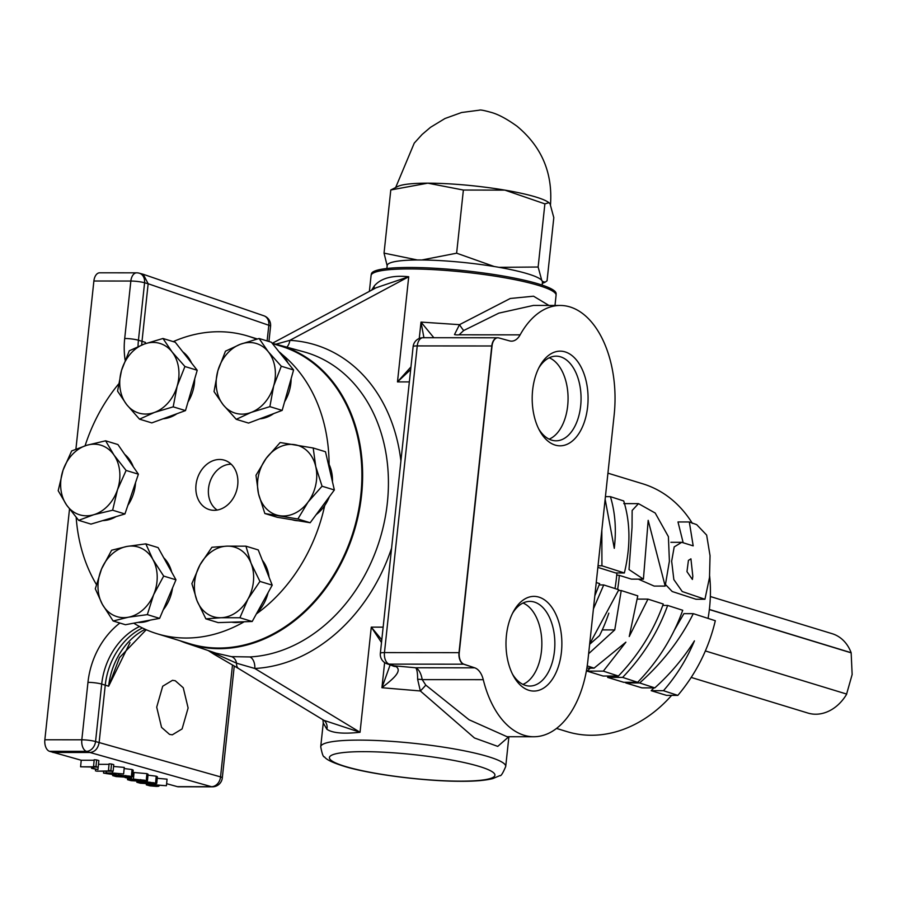<?xml version="1.0" encoding="UTF-8"?>
<svg xmlns="http://www.w3.org/2000/svg" width="897" height="897" viewBox="0 0 897 897"><rect width="100%" height="100%" fill="white"/><g stroke="black" fill="none" stroke-linecap="round" stroke-linejoin="round"><path stroke-width="1.35" d="M692.82 576.244L692.394 579.462L686.967 571.636L688.425 560.401L690.925 558.831L692.82 576.244M682.236 591.538L673.849 579.597L671.662 561.219L674.196 546.923L681.709 542.315L693.19 545.869L689.311 521.964L696.677 524.633L706.645 535.072L710.043 555.692L709.505 577.5L704.941 599.274L682.236 591.538M704.941 599.274L696.072 599.274L672.212 591.527L665.518 584.552M683.077 542.36L677.986 521.953L689.311 521.964M677.84 695.388L663.455 690.701C676.383 675.923 686.71 659.306 694.446 640.862C683.503 658.207 670.294 673.894 654.81 687.887L639.651 682.953C662.569 662.58 680.453 639.483 693.291 613.66L715.313 620.724C708.641 648.789 696.15 673.669 677.84 695.388L666.538 695.377L651.188 690.69L653.913 687.887M654.81 687.887L641.96 687.876L625.781 682.942L626.599 682.292M674.499 629.918L683.906 613.649L693.291 613.66M637.655 682.303L622.608 677.403C642.947 656.234 657.961 632.25 667.66 605.441L682.729 610.274C673.075 637.162 658.05 661.167 637.655 682.303L623.662 682.292L607.594 677.392L609.108 676.024M556.555 728.442L567.128 731.66A129.572 102.964 -73 0 0 591.314 735.26A129.572 102.964 -73 0 0 671.618 695.388M708.058 618.403A129.572 102.964 -73 0 0 709.65 576.109M692.361 523.377A129.572 102.964 -73 0 0 642.768 483.808L607.931 473.168M665.182 586.066L648.183 520.35L643.418 579.148L629.021 569.584L632.037 527.358L632.138 510.483L638.473 503.632L655.214 513.039L668.4 536.653L669.397 561.141L665.182 586.066L654.182 586.089L638.328 579.137M643.441 579.148L631.421 579.137L619.311 575.369A129.572 102.964 107 0 1 617.618 589.385M588.645 653.689L614.748 629.907L621.229 590.54L637.778 595.855L629.234 636.534L647.959 599.118L663.275 604.029C653.644 630.849 638.686 654.844 618.403 676.035L603.12 676.024L587.053 671.124L590.26 668.119M619.311 575.369L616.721 575.067M639.651 682.953L625.781 682.942M663.455 690.701L651.188 690.69M647.959 599.118L637.442 599.106M618.403 676.035L603.333 671.135L625.893 642.174L594.094 668.13L586.885 668.119M603.333 671.135L587.053 671.124M622.608 677.403L607.594 677.392M667.66 605.441L662.771 605.43M605.139 499.27L614.277 548.314C616.486 529.6 615.196 512.378 610.409 496.658L623.718 500.963C630.445 522.682 630.658 546.688 624.368 572.97L615.723 572.959L597.862 567.386M608.816 613.167A134.909 107.192 -73 0 1 599.532 635.614L589.643 644.315M614.972 588.544A134.909 107.192 -73 0 0 616.901 572.97M614.748 629.907L602.268 629.896M621.229 590.54L618.538 590.54M593.433 608.839L603.726 584.934L618.807 589.766L589.688 643.923M603.726 584.934L599.185 584.934M596.247 582.534L599.656 583.622L594.823 595.821M610.409 496.658L605.419 496.646M624.368 572.97L601.932 565.783L598.03 565.783M601.932 565.783L601.831 530.217M709.37 609.455L851.152 652.724A41.486 32.965 -73 0 0 832.169 633.697L710.346 596.527M846.577 694.166L852.15 674.51L851.152 652.724M851.006 652.803L709.359 609.568M691.217 677.437L807.95 713.07A41.486 32.965 -73 0 0 846.723 694.087L705.378 650.953M141.692 345.02A63.126 50.165 107 0 1 142.006 341.297L148.151 283.744L144.585 282.779A9.968 1.424 -173.9 0 0 130.85 281.041A9.968 5.887 -89.9 0 1 136.647 272.834L99.679 272.8A9.968 5.887 90.1 0 0 93.882 281.008L75.92 449.094M129.998 642.644L108.649 686.216L119.548 657.568L146.233 629.739M139.573 626.521A63.227 50.243 -73 0 0 101.697 684.086L95.553 741.539L220.539 776.892A9.968 8.051 105.7 0 1 211.445 786.691A9.968 5.887 90.1 0 0 212.387 786.826A9.968 9.968 0 0 0 222.31 777.912A9.968 1.424 6.1 0 0 220.539 776.892L232.502 664.935M87.962 682.348A9.968 1.424 -173.9 0 1 101.697 684.086L105.252 685.151L99.107 742.705C97.964 748.625 94.925 751.888 90.014 752.505L86.46 751.35A9.968 5.887 -89.9 0 1 81.818 739.801L87.962 682.348A73.195 58.159 107 0 1 119.884 623.034M69.506 509.059L44.85 739.767L81.818 739.801A9.968 1.424 -173.9 0 1 95.553 741.539A9.968 7.793 108.2 0 1 86.46 751.35L49.492 751.305L81.223 760.241L80.595 766.8L95.43 766.812L93.568 766.296L98.233 767.114L80.595 766.8M145.213 629.29A63.227 50.243 107 0 0 108.649 686.216L105.252 685.151A63.126 50.165 107 0 1 142.432 627.978M136.647 272.834A9.968 9.968 0 0 1 139.214 273.181A9.968 7.838 105 0 1 144.585 282.779L138.441 340.232A63.227 50.243 -73 0 0 138.026 346.534M275.895 344.19L289.866 340.344A166.876 132.599 107 0 1 400.903 460.912M286.793 347.161A9.968 5.943 93.2 0 0 289.866 340.344L408.718 276.747L376.056 287.791L272.251 343.327M189.772 644.293A156.156 124.078 -73 0 0 189.917 644.338A156.156 124.078 -73 0 0 219.07 648.666A156.156 124.078 -73 0 0 358.733 513.286A156.156 124.078 -73 0 0 281.075 345.637A156.156 124.078 -73 0 0 280.929 345.592M188.168 643.788L215.807 653.106L231.448 656.638L249.803 656.952A9.968 5.808 -93 0 1 254.804 668.478L236.595 663.208L208.609 650.673M179.927 640.727A156.156 124.078 -73 0 0 189.626 644.248A156.156 124.078 -73 0 0 218.778 648.576A156.156 124.078 -73 0 0 358.441 513.196A156.156 124.078 -73 0 0 280.783 345.547A156.156 124.078 -73 0 0 272.273 343.36M244.231 621.756A155.607 123.651 107 0 1 186.038 638.036A155.607 123.651 107 0 1 156.986 633.719L189.783 643.732A155.607 123.651 -73 0 0 218.834 648.049A155.607 123.651 -73 0 0 358.015 513.129A155.607 123.651 -73 0 0 280.626 346.063L272.441 343.562M173.233 341.622A155.607 123.651 107 0 1 218.778 331.733A155.607 123.651 107 0 1 247.83 336.05A155.607 123.651 107 0 1 256.531 339.167M279.023 351.781A36.385 28.906 107 0 1 282.23 354.55A155.607 123.651 107 0 1 329.098 464.433A36.385 28.906 107 0 1 331.464 471.34A36.385 28.906 107 0 1 332.451 481.779M329.345 496.77A36.385 28.906 107 0 1 324.703 505.572A155.607 123.651 107 0 1 256.363 613.929M282.23 354.55A36.385 28.906 107 0 1 284.024 356.58A36.385 28.906 107 0 1 287.836 362.792M291.121 378.702A36.385 28.906 107 0 1 284.607 401.766M273.72 413.584A36.385 28.906 107 0 1 259.749 418.854M259.087 338.494L240.385 344.257A36.385 28.906 107 0 1 268.304 351.781L259.087 338.494L271.376 342.239L293.588 369.979L281.288 366.223L268.304 351.781A36.385 28.906 107 0 1 273.697 385.856A36.385 28.906 107 0 1 251.171 412.407L269.874 406.644L273.697 385.856L281.288 366.223M240.385 344.257L225.461 351.175L217.859 370.809A36.385 28.906 107 0 1 240.385 344.257M223.252 404.883A36.385 28.906 107 0 1 217.859 370.809L214.035 391.597L223.252 404.883A36.385 28.906 -73 0 0 251.171 412.407L236.247 419.325L223.252 404.883M293.588 369.979L282.163 410.4L248.536 423.081L236.247 419.325M282.163 410.4L269.874 406.644M262.339 560.266A36.385 28.906 107 0 1 266.768 568.014A36.385 28.906 107 0 1 269.066 577.231M268.08 592.682A36.385 28.906 107 0 1 256.834 613.077M241.786 621.845A36.385 28.906 107 0 1 231.751 622.17M245.935 546.172L227.042 546.138L211.916 547.271L200.009 564.863L191.88 583.611L196.992 600.654A36.385 28.906 107 0 1 200.009 564.863A36.385 28.906 107 0 1 227.042 546.138A36.385 28.906 107 0 1 251.048 563.215L245.935 546.172L258.235 549.917L272.217 585.158L252.192 621.498L218.173 622.608L205.873 618.852L220.998 617.73L239.903 617.753L248.02 599.005A36.385 28.906 107 0 1 220.998 617.73A36.385 28.906 -73 0 1 196.992 600.654L205.873 618.852M251.048 563.215A36.385 28.906 107 0 1 248.02 599.005L259.928 581.413L251.048 563.215M252.192 621.498L239.903 617.753M272.217 585.158L259.928 581.413M214.148 510.326A25.834 20.53 -73 0 0 237.257 487.923A25.834 20.53 -73 0 0 224.407 460.195A25.834 20.53 -73 0 0 219.586 459.477A25.834 20.53 -73 0 0 196.477 481.88A25.834 20.53 -73 0 0 209.326 509.608A25.834 20.53 -73 0 0 214.148 510.326M182.775 351.826A36.385 28.906 107 0 1 187.787 356.726A36.385 28.906 107 0 1 191.566 363.05M194.694 378.96A36.385 28.906 107 0 1 188 401.968M176.978 413.708A36.385 28.906 107 0 1 163.097 418.776M85.08 445.798A155.607 123.651 107 0 1 118.482 384.14M124.694 454.364A36.385 28.906 107 0 1 129.695 459.836A36.385 28.906 107 0 1 133.283 466.799M135.537 482.664A36.385 28.906 107 0 1 127.856 505.347M116.072 516.616A36.385 28.906 107 0 1 102.74 520.596M96.349 584.429A155.607 123.651 107 0 1 76.178 517.423M163.725 557.743A36.385 28.906 107 0 1 168.58 564.191A36.385 28.906 107 0 1 171.719 572.163M172.538 587.894A36.385 28.906 107 0 1 163.254 609.803M150.147 620.141A36.385 28.906 107 0 1 137.97 622.395M156.986 633.719A155.607 123.651 107 0 1 133.743 623.18M324.703 505.572A36.385 28.906 107 0 1 316.136 514.654M298.342 520.776A36.385 28.906 107 0 1 292.243 519.778L292.153 519.755M327.887 462.123A36.385 28.906 107 0 1 329.098 464.433M145.819 543.862L126.836 546.464L111.632 550.22L101.574 568.922L95.295 588.78L102.336 604.298A36.385 28.906 107 0 1 101.574 568.922A36.385 28.906 107 0 1 126.836 546.464A36.385 28.906 107 0 1 152.86 559.392L145.819 543.862L158.107 547.619L175.969 579.821L159.621 618.369L125.434 624.727L113.145 620.982L128.349 617.226L147.332 614.624L153.611 594.767A36.385 28.906 107 0 1 128.349 617.226A36.385 28.906 -73 0 1 102.336 604.298L113.145 620.982M152.86 559.392A36.385 28.906 107 0 1 153.611 594.767L163.669 576.065L152.86 559.392M159.621 618.369L147.332 614.624M175.969 579.821L163.669 576.065M105.611 440.797L86.751 445.282L71.659 450.933L63.037 470.241L58.193 490.715L66.546 504.955A36.385 28.906 107 0 1 63.037 470.241A36.385 28.906 107 0 1 86.751 445.282A36.385 28.906 107 0 1 113.975 455.037L105.611 440.797L117.911 444.542L138.396 474.188L124.93 513.97L90.978 524.106L78.678 520.35L93.77 514.71L112.641 510.214L117.485 489.751A36.385 28.906 107 0 1 93.77 514.71A36.385 28.906 -73 0 1 66.546 504.955L78.678 520.35M113.975 455.037A36.385 28.906 107 0 1 117.485 489.751L126.107 470.443L113.975 455.037M124.93 513.97L112.641 510.214M138.396 474.188L126.107 470.443M162.974 338.483L144.249 344.056L129.291 350.783L121.532 370.383L117.552 391.126L126.645 404.558A36.385 28.906 107 0 1 121.532 370.383A36.385 28.906 107 0 1 144.249 344.056A36.385 28.906 107 0 1 172.067 351.927L162.974 338.483L175.263 342.239L197.217 370.27L185.488 410.602L151.795 422.902L139.506 419.157L154.463 412.429L173.188 406.846L177.169 386.102A36.385 28.906 107 0 1 154.463 412.429A36.385 28.906 -73 0 1 126.645 404.558L139.506 419.157M172.067 351.927A36.385 28.906 107 0 1 177.169 386.102L184.928 366.514L172.067 351.927M185.488 410.602L173.188 406.846M197.217 370.27L184.928 366.514M313.199 447.995L280.156 442.535L266.185 458.345L255.981 475.298L258.527 493.832A36.385 28.906 107 0 1 266.185 458.345A36.385 28.906 107 0 1 294.788 444.688A36.385 28.906 107 0 1 315.744 466.541L313.199 447.995L325.488 451.752L334.357 489.975L310.183 522.738L277.139 517.266L264.85 513.521L297.882 518.982L308.086 502.028A36.385 28.906 107 0 1 279.483 515.674A36.385 28.906 -73 0 1 258.527 493.832L264.85 513.521M315.744 466.541A36.385 28.906 107 0 1 308.086 502.028L322.057 486.219L315.744 466.541M310.183 522.738L297.882 518.982M334.357 489.975L322.057 486.219M231.448 656.638A9.968 7.411 -83.6 0 1 236.595 663.208A9.968 5.931 -58.8 0 0 238.636 668.59L214.282 654.418A9.968 4.485 -60.2 0 1 213.262 653.162A9.968 6.716 -67.8 0 0 211.905 651.783M267.127 340.938L268.808 325.263A9.968 1.424 -173.9 0 1 270.569 326.284A9.968 9.968 0 0 0 263.909 315.8A9.968 7.995 109 0 1 268.808 325.263L148.151 283.744L143.228 274.269L139.214 273.181M238.636 668.59L324.31 720.583A9.968 9.329 -46.9 0 1 326.9 729.283L323.256 722.993L322.931 719.697M324.052 720.381L360.045 732.277C343.461 734.06 332.417 733.062 326.9 729.283M371.627 290.157L374.284 285.93A9.968 8.342 -142.8 0 1 373.668 289.058M374.284 285.93C381.034 278.126 392.516 275.065 408.718 276.747L397.483 381.898L410.949 366.929M169.544 734.396L172.314 734.822L182.102 728.913L188.112 707.98L183.257 687.764L175.274 680.745L172.493 680.318L162.705 686.227L156.706 707.161L161.55 727.377L169.544 734.396M127.632 778.248L127.531 779.695L131.063 780.659L141.636 781.332C146.716 781.422 148.263 781.04 146.278 780.188L146.906 773.629L148.083 774.223L147.456 780.782L133.418 779.078L134.045 772.519L146.906 773.629M112.697 774.627L112.652 775.602L116.173 776.578L126.746 777.239C131.837 777.329 133.384 776.948 131.388 776.107L132.027 769.548L133.204 770.142L132.577 776.701L118.527 774.986L118.651 773.763M103.66 771.196L103.536 773.102L113.616 774.638C116.464 774.593 116.924 774.268 114.995 773.663L115.018 773.438M96.562 771.185L110.32 770.904L108.459 770.388L113.123 771.207L96.562 771.185M95.609 769.447L95.474 770.893M44.85 739.767A9.968 5.887 90.1 0 0 49.492 751.305M166.618 783.698L177.404 786.658A9.968 5.887 90.1 0 0 178.335 786.792L212.387 786.826M146.368 783.787L146.323 784.864L149.99 785.862L156.414 786.4C159.262 786.344 159.722 786.019 157.794 785.413L157.816 785.2M136.893 781.22L136.837 782.251L140.358 783.216L150.931 783.888C156.022 783.978 157.569 783.597 155.585 782.745L156.213 776.185L157.39 776.78L156.762 783.339L142.746 781.332M508.823 736.729L497.745 746.382L474.446 737.962L420.345 690.97L381.931 687.719L390.15 664.856M381.505 642.499L371.28 627.138L381.786 639.785M423.956 337.833L421.007 322.09L459.499 324.669L510.281 298.477L533.536 296.201L548.93 305.451M409.783 267.474A92.918 13.253 6.1 0 1 505.605 276.444A92.918 13.253 6.1 0 1 556.129 293.521L556.073 295.292A93.03 13.264 -173.9 0 0 506.401 278.059A93.03 13.264 -173.9 0 0 409.559 268.921A93.03 13.264 -173.9 0 0 371.078 275.525L371.403 273.787A92.918 13.253 6.1 0 1 409.783 267.474M386.865 268.495L387.179 265.512A78.073 11.134 6.1 0 1 419.482 259.973A78.073 11.134 6.1 0 1 500.761 267.642A78.073 11.134 6.1 0 1 542.45 282.095L542.136 285.089M387.156 265.747L384.039 253.122L417.352 259.973M542.393 281.445L545.185 282.174L547.058 280.795L553.808 217.646L550.074 203.911L548.964 202.688L544.883 203.877L504.865 190.119L463.379 190.041L427.813 183.167L390.789 189.973L384.039 253.122M390.789 189.973L398.346 186.195A77.871 11.112 6.1 0 1 427.813 183.167A77.871 11.112 6.1 0 1 504.865 190.119A77.871 11.112 6.1 0 1 548.302 202.217L548.964 202.688M544.883 203.877L538.133 267.026L541.866 280.75M463.379 190.041L456.629 253.189L494.292 266.532M421.814 259.984L456.629 253.189M499.046 267.34L538.133 267.026M417.632 679.343A9.968 4.07 -5.5 0 1 422.229 679.623C421.041 673.255 418.854 669.308 415.681 667.772L474.715 667.828A19.936 11.762 -89.9 0 1 483.27 679.679L422.229 679.623L425.783 685.117A9.968 0.875 -45.4 0 1 420.345 690.97L417.632 679.343C417.643 673.053 416.993 669.196 415.681 667.772L393.929 665.787L395.936 666.516A9.968 7.748 119.6 0 1 392.449 665.72L387.011 663.78A9.968 7.995 109 0 0 389.107 664.128L393.929 665.787A9.968 7.995 109 0 1 391.832 665.428M395.936 666.516C403.661 671.416 389.724 681.384 381.931 687.719L384.622 662.569M419.258 338.449L421.007 322.09L433.845 337.721M454.487 334.57L459.499 324.669A9.968 0.897 -122.3 0 0 463.682 330.533L459.073 334.805A9.968 6.414 20 0 1 454.487 334.57M410.669 369.575L397.483 381.898L409.346 381.909M483.27 679.679A93.03 54.896 90.1 0 0 533.838 736.751A93.03 54.896 90.1 0 0 587.939 660.203L614.153 414.975A93.03 54.896 90.1 0 0 560.221 305.462L533.435 305.428L498.855 313.131L463.682 330.533M425.783 685.117L469.041 719.753L507.052 736.717L533.838 736.751M96.001 766.498L96.629 759.938L98.861 760.555L98.233 767.114M93.568 766.296L94.196 759.737L96.629 759.938M81.223 760.241L94.151 760.252M110.88 770.59L111.52 764.031L113.751 764.648L113.123 771.207M108.459 770.388L109.086 763.829L111.52 764.031M98.502 764.334L109.042 764.345M103.536 773.102L112.372 772.967L123.629 773.976L113.583 773.315L116.184 774.234L116.251 773.55M123.629 773.976L124.257 767.417L113.571 766.464M106.149 772.597L106.283 771.196M113.056 773.595L107.169 772.889L106.485 773.618L112.439 774.346L112.529 773.461M107.169 772.889L106.485 773.618L106.552 772.911M124.156 768.538L132.027 769.548M112.652 775.602L118.527 774.986M119.626 775.288C115.567 775.187 114.211 775.457 115.522 776.096L125.67 776.948C129.639 777.026 130.996 776.746 129.706 776.118L119.626 775.288M114.726 775.681L115.522 776.096L115.59 775.4M130.491 776.533L129.706 776.118M125.67 776.948L125.804 775.513M120.994 776.813L121.14 775.288M132.969 772.519L134.045 772.519M127.531 779.695L133.418 779.078M134.505 779.37C130.457 779.28 129.09 779.549 130.413 780.188L140.56 781.029C144.529 781.119 145.875 780.839 144.596 780.199L134.505 779.37M129.617 779.773L130.413 780.188L130.48 779.493M145.381 780.625L144.596 780.199M140.56 781.029L140.694 779.594M135.884 780.906L136.03 779.381M147.994 775.165L156.213 776.185M136.837 782.251L142.724 781.635M143.812 781.926C139.764 781.836 138.396 782.106 139.708 782.745L149.855 783.586C153.835 783.664 155.181 783.395 153.903 782.756L143.812 781.926M138.912 782.33L139.708 782.745L139.775 782.049M154.688 783.171L153.903 782.756M149.855 783.586L150.001 782.15M145.191 783.462L145.336 781.937M146.323 784.864L148.947 784.348L166.427 785.727L156.381 785.077L158.982 785.996L159.049 785.312M166.427 785.727L167.055 779.168L157.244 778.293M155.843 785.357L149.967 784.651L149.283 785.368L155.237 786.097L155.327 785.223M149.967 784.651L149.283 785.368L149.351 784.662M474.715 667.828L463.895 664.195A9.957 5.875 -89.9 0 1 459.264 652.657L492.038 345.984A9.957 5.875 -89.9 0 1 497.97 337.788A9.957 5.875 -89.9 0 1 498.766 337.911L509.653 340.905A19.936 11.762 -89.9 0 0 511.525 341.152A19.936 11.762 -89.9 0 0 520.125 334.861A93.03 54.896 90.1 0 1 560.221 305.462M538.906 597.122A47.339 27.942 90.1 0 0 513.533 611.395A47.339 27.942 90.1 0 0 513.476 676.013A47.339 27.942 90.1 0 0 528.95 690.32A47.339 27.942 90.1 0 0 561.421 652.108A47.339 27.942 90.1 0 0 538.906 597.122M565.11 351.893A47.339 27.942 90.1 0 0 539.736 366.155A47.339 27.942 90.1 0 0 539.68 430.773A47.339 27.942 90.1 0 0 555.153 445.08A47.339 27.942 90.1 0 0 587.625 406.879A47.339 27.942 90.1 0 0 565.11 351.893M512.535 674.208A42.327 24.981 90.1 0 0 525.418 685.375A42.327 24.981 90.1 0 0 529.286 686.037A42.327 24.981 90.1 0 0 554.727 647.959A42.327 24.981 90.1 0 0 534.32 602.055A42.327 24.981 90.1 0 0 529.365 601.394A42.327 24.981 90.1 0 0 512.591 613.189M523.007 603.031A41.856 24.701 -89.9 0 1 541.855 643.732A41.856 24.701 -89.9 0 1 522.94 684.389M538.738 428.968A42.327 24.981 90.1 0 0 551.633 440.135A42.327 24.981 90.1 0 0 555.501 440.797A42.327 24.981 90.1 0 0 580.931 402.719A42.327 24.981 90.1 0 0 560.535 356.827A42.327 24.981 90.1 0 0 555.579 356.165A42.327 24.981 90.1 0 0 538.794 367.961M549.222 357.791A41.856 24.701 -89.9 0 1 568.07 398.492A41.856 24.701 -89.9 0 1 549.143 439.149M52.957 752.471L90.014 752.505L211.445 786.691L177.404 786.658M93.277 768.337L97.93 769.615L91.55 768.337L93.277 768.337L93.389 767.103M97.93 769.615L98.165 767.114M91.55 768.337L91.673 767.103M126.769 777.542L131.422 778.82L125.042 777.542L126.791 777.239M131.422 778.82L131.59 777.049M231.179 464.209A24.6 19.543 -73 0 0 230.978 464.209A24.6 19.543 -73 0 0 228.567 464.388A24.6 19.543 -73 0 0 209.696 482.709A24.6 19.543 -73 0 0 215.112 508.453A24.6 19.543 -73 0 0 217.186 510.057M594.094 668.13L587.221 665.899M145.269 343.697A63.227 50.243 107 0 1 145.392 342.362L138.441 340.232A9.968 1.424 -173.9 0 0 124.705 338.494L130.85 281.041L93.882 281.008M125.12 360.078A73.195 58.159 107 0 1 124.705 338.494M249.803 656.952A156.908 124.683 -73 0 0 385.497 515.898A156.908 124.683 -73 0 0 303.747 351.803L279.326 345.11M391.585 548.145A166.876 132.599 107 0 1 254.804 668.478L360.045 732.277L371.28 627.138L383.142 627.149M505.717 766.487C502.847 773.315 500.896 776.365 499.864 775.625L492.733 778.607C485.389 780.446 474.962 781.343 461.439 781.287C426.748 781.399 374.027 774.918 346.758 767.092C333.762 763.201 326.34 759.804 324.512 756.889C323.346 757.382 322.079 753.996 320.722 746.708A93.03 13.264 6.1 0 1 359.204 740.115A93.03 13.264 6.1 0 1 456.046 749.253A93.03 13.264 6.1 0 1 505.717 766.487L508.902 736.729M460.509 781.152A83.23 11.874 -173.9 0 0 479.368 766.464A83.23 11.874 -173.9 0 0 363.846 751.652A83.23 11.874 -173.9 0 0 344.975 766.341A83.23 11.874 -173.9 0 0 460.509 781.152M497.768 337.788A9.968 5.887 90.1 0 0 497.577 337.777L423.036 337.709A9.968 5.887 90.1 0 0 417.24 345.917A9.968 1.424 -173.9 0 0 413.125 346.623L380.35 653.296A9.968 1.424 6.1 0 1 384.465 652.59A9.968 5.887 90.1 0 0 389.107 664.128L463.648 664.195A9.968 5.887 90.1 0 1 459.006 652.657L491.78 345.984L417.24 345.917L384.465 652.59L459.006 652.657A9.968 1.424 -173.9 0 1 459.264 652.657M497.97 337.788A9.968 9.968 0 0 0 497.577 337.777A9.968 5.887 90.1 0 0 491.78 345.984A9.968 1.424 -173.9 0 1 492.038 345.984M112.372 772.967L112.54 771.196M155.159 784.729L155.259 783.765M463.895 664.195A9.968 7.793 108.2 0 1 463.648 664.195L474.244 667.671M459.073 334.805L520.125 334.861M670.889 542.304L681.709 542.315M654.193 586.089L665.103 586.1M234.263 665.978L222.31 777.912M270.569 326.284L268.943 341.499M257.327 338.954L247.83 336.05M263.909 315.8L143.228 274.269M214.282 654.418L208.216 650.549M554.996 305.451L556.073 295.292M542.315 283.385L545.185 282.174M550.455 205.234C552.911 173.121 541.766 146.772 517.02 126.219C506.547 118.696 497.734 114.042 490.558 112.226C483.831 110.342 480.108 109.658 479.402 110.174L461.585 112.517L444.979 118.516L430.504 127.318L422.095 134.483L414.246 143.128L395.768 187.282M380.35 653.296A9.968 9.968 0 0 0 387.011 663.78M423.036 337.709A9.968 9.968 0 0 0 413.125 346.623M369.385 291.357L371.078 275.525M320.722 746.708L323.256 722.993M215.112 508.453L216.928 510.101M228.567 464.388L230.989 464.029M623.774 503.621L638.473 503.632"/></g></svg>
